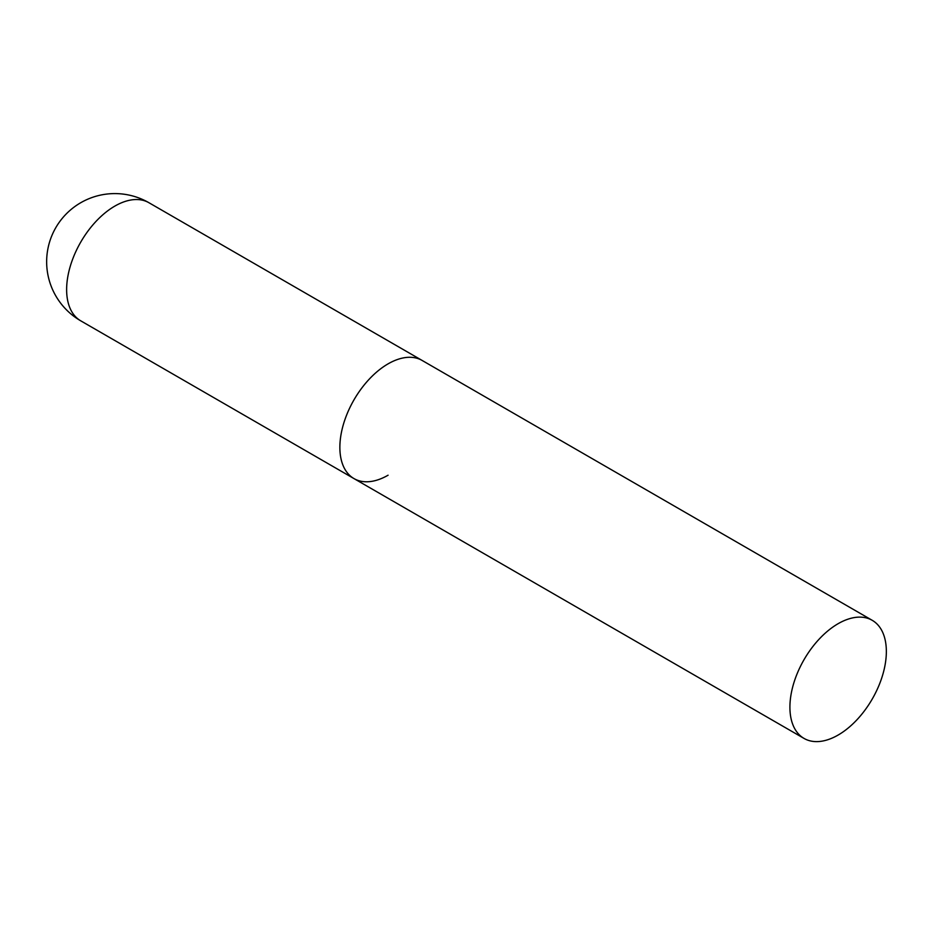 <?xml version="1.0" encoding="UTF-8"?>
<svg xmlns="http://www.w3.org/2000/svg" width="933" height="933" viewBox="0 0 933 933"><rect width="100%" height="100%" fill="white"/><g stroke="black" fill="none" stroke-linecap="round" stroke-linejoin="round"><path stroke-width="1.4" d="M388.081 475.212A68.191 39.373 -60 0 1 353.992 478.594A68.191 39.373 -60 0 1 343.531 423.955A68.191 39.373 -60 0 1 388.081 363.858A68.191 39.373 -60 0 1 422.183 360.476A68.191 39.373 120 0 0 369.631 378.751A68.191 39.373 120 0 0 339.869 447.374A68.191 39.373 120 0 0 353.992 478.594L80.751 320.835A68.191 39.373 -60 0 1 66.628 289.627A68.191 39.373 -60 0 1 114.841 206.1A68.191 39.373 -60 0 1 148.942 202.729A68.191 68.191 0 0 0 46.65 261.788A68.191 68.191 0 0 0 80.751 320.835M886.35 651.526A68.191 39.373 120 0 0 872.227 620.317A68.191 39.373 120 0 0 819.675 638.58A68.191 39.373 120 0 0 789.913 707.214A68.191 39.373 120 0 0 804.036 738.423A68.191 39.373 120 0 0 856.587 720.159A68.191 39.373 120 0 0 886.35 651.526M872.227 620.317L148.942 202.729M353.992 478.594L804.036 738.423"/></g></svg>
